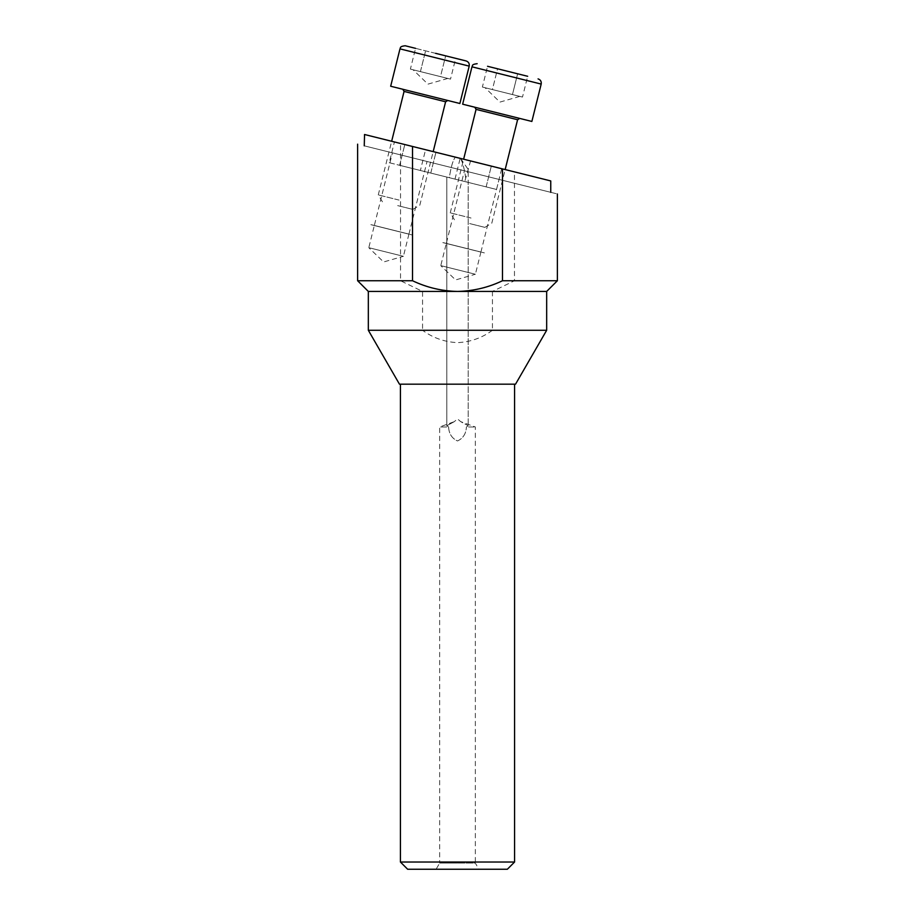 <?xml version="1.0" encoding="UTF-8"?>
<svg xmlns="http://www.w3.org/2000/svg" width="915" height="915" viewBox="0 0 915 915"><rect width="100%" height="100%" fill="white"/><g stroke="black" fill="none" stroke-linecap="round" stroke-linejoin="round"><path stroke-width="0.69" stroke-dasharray="4.58 3.43" d="M410.389 69.105L430.45 74.104L410.389 69.105L415.57 48.346L445.662 55.849L405.173 45.75M466.078 60.939L435.632 53.345M459.879 103.498L390.671 86.239M397.659 205.612L412.894 209.409L397.659 205.612M399.043 200.076L378.272 194.906L399.043 200.076M455.693 58.343L445.662 55.849L455.693 58.343L450.512 79.113L440.481 76.608L445.662 55.849L440.481 76.608L430.45 74.104L447.824 78.438L420.42 71.61L450.512 79.113M425.269 94.874L447.767 100.478L425.269 94.874M420.42 71.61L425.601 50.84L420.42 71.61M482.377 87.051L502.438 92.06L482.377 87.051L487.546 66.292L527.669 76.288L487.546 66.292L497.577 68.785L492.407 89.556L502.438 92.06L512.469 94.554L517.638 73.795L527.669 76.288L522.499 97.059L487.386 88.309L492.407 89.556L497.577 68.785M531.867 121.443L462.647 104.196M469.647 223.569L484.87 227.366L469.647 223.569M471.031 218.033L450.26 212.852L471.031 218.033M497.257 112.82L519.754 118.424L497.257 112.82M522.499 97.059L512.469 94.554L517.638 73.795M502.438 92.06L519.812 96.384L502.438 92.06M389.241 162.71L399.626 165.306L389.241 162.71L394.422 141.951L501.706 168.703L412.528 146.469M460.542 158.432C462.899 162.596 464.786 170.43 466.238 181.913L496.525 189.462L501.706 168.703M496.525 189.462L399.626 165.306L464.774 181.547L470.562 160.937M400.427 862.033L514.573 862.033M515.545 384.174L399.455 384.174M407.655 869.25L457.5 869.25L436.1 869.25L439.669 863.074L457.5 863.074L439.669 863.074L439.669 426.973L454.32 421.643L446.806 425.727L448.59 426.973C448.922 433.699 451.884 438.365 457.5 440.961C463.082 438.399 466.055 433.744 466.41 426.973C466.078 433.699 463.116 438.365 457.5 440.961C451.918 438.399 448.945 433.744 448.59 426.973L439.669 426.973L448.59 426.973L446.806 425.727L454.32 421.643L457.5 418.864L460.68 421.643L468.194 425.727L466.41 426.973L475.331 426.973L466.41 426.973L468.194 425.727L460.68 421.643L475.331 426.973L475.331 863.074L457.5 863.074L475.331 863.074L478.9 869.25L457.5 869.25L478.9 869.25M460.565 158.444L468.194 169.424L468.206 425.727L468.206 182.405L449.334 177.693C450.946 166.976 452.948 160.125 455.361 157.14C452.948 160.125 450.946 166.976 449.334 177.693L464.774 181.547M425.567 149.717L435.952 152.302L425.567 149.717L420.385 170.476M408.925 234.16L403.401 256.303L368.791 247.679L383.602 261.976L403.401 256.303L368.791 247.679L374.315 225.525L408.925 234.16L374.315 225.525M370.861 224.667L412.391 235.018L370.872 224.598M374.338 225.456L408.948 234.091L374.338 225.456L392.432 152.851L427.042 161.486L392.432 152.851M408.948 234.091L427.042 161.486M480.913 252.105L475.388 274.248L440.778 265.625L455.59 279.933L475.388 274.248L440.778 265.625L446.303 243.47L480.913 252.105L446.303 243.47M442.837 242.612L484.39 252.895L442.86 242.544M446.314 243.401L480.924 252.037L446.314 243.401L464.42 170.796L499.03 179.431L464.42 170.796M480.924 252.037L499.03 179.431M514.459 171.883L364.559 134.505L514.459 171.883L514.459 280.745L492.442 291.439L546.667 291.439M492.442 291.439L492.442 330.281L546.667 330.281M368.333 330.281L422.558 330.281L422.558 291.439L400.541 280.745L400.541 143.483M492.442 330.281C481.976 337.944 470.321 342.061 457.5 342.633C444.61 342.038 432.967 337.921 422.558 330.281M468.194 169.424L467.885 171.643M550.75 180.93L364.25 134.505L364.25 145.828L550.75 192.322L550.75 180.93M357.628 280.745L400.541 280.745M514.459 280.745L557.372 280.745M550.75 192.322C559.534 194.518 559.534 194.518 550.75 192.322L364.25 145.828M368.333 291.439L422.558 291.439M436.1 869.25L507.345 869.25M457.5 384.174L514.573 384.174L457.5 384.174M399.981 48.872L469.201 66.12M404.075 91.42L445.605 101.782M471.968 66.818L541.188 84.077M476.063 109.377L517.593 119.728M486.14 186.877L491.321 166.107L486.14 186.877M454.995 179.111L460.176 158.341M430.771 173.072L435.952 152.302L430.771 173.072M399.626 165.306L404.807 144.536L399.626 165.306M447.824 78.438L427.946 84.134L413.077 69.78M412.894 209.409L419.802 205.257L433.184 151.615M382.436 201.815L378.272 194.906L391.654 141.265M519.812 96.384L499.933 102.091L485.064 87.726M484.87 227.366L491.79 223.203L505.16 169.561M454.423 219.772L450.26 212.852L463.631 159.21M446.795 425.727L446.795 177.064L446.795 425.727"/><path stroke-width="1.37" d="M435.632 53.345L466.078 60.939C468.549 61.808 469.578 63.535 469.201 66.12L399.981 48.872C400.85 48.243 398.826 46.482 405.173 45.75L415.57 48.346M399.981 48.872L390.671 86.239L425.269 94.874L459.879 103.498L469.201 66.12M487.546 66.292L527.669 76.288M471.968 66.818L462.647 104.196L531.867 121.443L541.188 84.077L471.968 66.818C472.952 66.029 470.813 64.405 477.161 63.695M517.638 73.795L497.577 68.785M400.427 862.033L407.655 869.25L507.345 869.25L514.573 862.033L400.427 862.033L400.427 384.174M546.667 330.281L368.333 330.281L399.455 384.174L515.545 384.174L546.667 330.281L546.667 291.439L368.333 291.439L357.628 280.745L412.528 280.745C426.813 287.539 441.796 291.096 457.5 291.439C473.352 291.073 488.347 287.504 502.472 280.745L502.472 168.898L364.559 134.505L364.25 145.828C355.466 143.632 355.466 143.632 364.25 145.828C355.466 143.632 355.466 143.632 364.25 145.828M550.75 192.322C559.534 194.518 559.534 194.518 550.75 192.322L550.75 180.93L502.472 168.898M412.528 280.745L412.528 146.469L394.422 141.951M557.372 193.969L557.372 280.745L502.472 280.745M433.184 151.615L445.605 101.782L404.075 91.42L402.783 89.258M505.16 169.561L517.593 119.728L476.063 109.377L474.759 107.215M391.654 141.265L404.075 91.42M445.605 101.782L447.767 100.478M541.188 84.077C541.566 81.492 540.525 79.754 538.066 78.884M463.631 159.21L476.063 109.377M517.593 119.728L519.754 118.424M357.628 144.17L357.628 280.745M546.667 291.439L557.372 280.745M368.333 291.439L368.333 330.281M514.573 862.033L514.573 384.174"/></g></svg>
